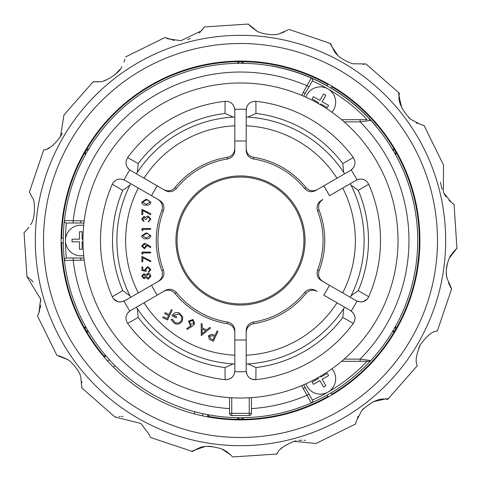 <?xml version="1.0" encoding="UTF-8"?>
<svg xmlns="http://www.w3.org/2000/svg" width="481" height="481" viewBox="0 0 481 481"><rect width="100%" height="100%" fill="white"/><g stroke="black" fill="none" stroke-linecap="round" stroke-linejoin="round"><path stroke-width="0.72" d="M109.44 359.782L107.497 360.9M202.729 413.642L202.729 415.879M327.206 85.949L328.006 84.554A178.818 178.818 0 0 0 61.694 238.311L63.3 238.311A177.212 177.212 0 0 1 311.279 78.036L312.187 78.77M330.994 392.869L331.8 394.258A178.818 178.818 0 0 0 331.8 86.742L330.994 88.131M63.3 242.689L61.694 242.689A178.818 178.818 0 0 0 104.672 356.806L106.085 355.988M209.295 414.947L207.69 416.281A178.818 178.818 0 0 0 328.006 396.446L327.206 395.051A177.212 177.212 0 0 1 64.412 260.437A2.189 2.189 0 0 1 66.582 258.002L80.79 258.002A17.502 17.502 0 0 0 83.922 257.72A17.502 17.502 0 0 1 80.79 258.002L80.79 260.191L64.412 260.437L64.767 258.97M207.69 416.281L207.69 414.652M88.696 331.932L86.694 331.415L87.951 330.688M85.414 326.25L84.866 328.24A178.667 178.667 0 0 0 86.694 331.415M86.123 327.519L84.866 328.24M238.672 417.706L238.672 419.155A178.667 178.667 0 0 0 242.328 419.155L242.328 417.706M237.217 417.682L238.672 419.155M243.783 417.682L242.328 419.155M394.877 153.481L396.134 152.76A178.667 178.667 0 0 0 394.306 149.585L393.049 150.312M395.586 154.75L396.134 152.76M375.871 126.136L375.974 126.256A177.212 177.212 0 0 1 392.304 149.068L394.306 149.585M88.696 149.068L86.694 149.585A178.667 178.667 0 0 0 84.866 152.76L86.123 153.481M87.951 150.312L86.694 149.585M85.414 154.75L84.866 152.76M271.855 66.083L271.705 66.053A177.212 177.212 0 0 0 243.783 63.318L242.328 61.845A178.667 178.667 0 0 0 238.672 61.845L238.672 63.294M242.328 63.294L242.328 61.845M237.217 63.318L238.672 61.845M393.049 330.688L394.306 331.415A178.667 178.667 0 0 0 396.134 328.24L394.877 327.519M392.304 331.932L394.306 331.415M395.586 326.25L396.134 328.24M327.284 85.816A177.369 177.369 0 0 0 271.855 65.927M376.004 126.058A177.369 177.369 0 0 0 331.072 87.999M105.026 354.744L104.672 356.806M312.301 78.95L312.59 80.038A2.189 2.189 0 0 1 312.301 81.133L305.201 93.434L312.301 81.133M312.301 402.05L312.59 400.962A2.189 2.189 0 0 0 312.301 399.867L305.201 387.566A17.502 17.502 0 0 1 303.878 384.71A17.502 17.502 0 0 0 305.201 387.566L312.301 399.867A2.189 2.189 0 0 1 311.279 402.964A177.212 177.212 0 0 1 64.412 220.563L80.79 220.809A19.691 19.691 0 0 1 84.175 221.104M80.79 220.809L80.79 222.998A17.502 17.502 0 0 1 83.922 223.28A17.502 17.502 0 0 0 80.79 222.998L66.582 222.998A2.189 2.189 0 0 1 64.412 220.563A177.212 177.212 0 0 1 311.279 78.036A2.189 2.189 0 0 1 312.59 80.038A2.189 2.189 0 0 0 311.279 78.036A177.212 177.212 0 0 1 370.803 360.606A2.189 2.189 0 0 1 369.198 361.309L341.588 361.309L369.198 361.309L370.803 360.606A177.212 177.212 0 0 1 311.279 402.964L303.301 388.66A19.691 19.691 0 0 1 301.864 385.582M66.913 258.002L66.582 258.002M308.994 86.857L307.1 85.762A168.464 168.464 0 0 0 73.19 220.809L73.19 222.998L66.582 222.998M301.864 95.418A19.691 19.691 0 0 1 303.301 92.34L311.279 78.036A177.212 177.212 0 0 1 370.803 120.394L360.119 121.879L360.119 119.691L341.588 119.691L367.141 119.691A175.024 175.024 0 0 0 312.403 80.928M305.201 93.434A17.502 17.502 0 0 0 303.878 96.29A17.502 17.502 0 0 1 305.201 93.434L303.301 92.34M251.437 397.643L251.437 413.335L249.254 413.335L249.254 397.781M249.254 415.524L231.746 415.524L231.746 413.335L249.254 413.335L249.254 415.524A2.189 2.189 0 0 0 251.437 413.335A2.189 2.189 0 0 1 249.254 415.524M231.746 397.781L231.746 413.335L229.563 413.335A2.189 2.189 0 0 0 231.746 415.524A2.189 2.189 0 0 1 229.563 413.335L229.563 397.643M344.143 359.121L360.119 359.121L370.803 360.606A177.212 177.212 0 0 1 311.279 402.964L312.187 402.23M229.563 408.609A168.464 168.464 0 0 1 73.19 260.191L73.19 258.002M308.994 394.143L307.1 395.238A168.464 168.464 0 0 1 251.437 408.609M344.143 121.879L360.119 121.879A168.464 168.464 0 0 1 360.119 359.121L360.119 361.309M369.198 119.691A2.189 2.189 0 0 1 370.803 120.394L369.198 119.691A2.189 2.189 0 0 1 370.803 120.394A177.212 177.212 0 0 1 370.803 360.606M331.926 112.223A15.314 15.314 0 0 0 328.012 88.925A15.314 15.314 0 0 0 305.88 97.186M320.394 104.744L320.839 103.98L327.278 107.696L328.589 105.423L322.15 101.707L325.865 95.262L323.593 93.951L319.877 100.391L313.432 96.675L312.121 98.948L318.56 102.669L318.121 103.427M328.589 105.423L327.934 106.56M312.121 98.948L312.482 98.328M83.694 225.463A15.314 15.314 0 0 0 65.476 240.5A15.314 15.314 0 0 0 83.694 255.537M82.985 239.189L82.101 239.189L82.101 231.746L79.473 231.746L79.473 239.189L72.036 239.189L72.036 241.811L79.473 241.811L79.473 249.254L82.101 249.254L82.101 241.811L82.985 241.811M72.036 241.811L72.036 240.5M305.88 383.814A15.314 15.314 0 0 0 328.012 392.075A15.314 15.314 0 0 0 331.926 368.777M318.121 377.573L318.56 378.331L312.121 382.052L313.432 384.325L319.877 380.609L323.593 387.049L325.865 385.738L322.15 379.293L328.589 375.577L327.278 373.304L320.839 377.02L320.394 376.256M327.278 373.304L327.934 374.44M313.432 384.325L313.077 383.706M240.5 82.979A157.521 157.521 0 0 1 398.021 240.5A157.521 157.521 0 0 1 240.5 398.021A157.521 157.521 0 0 1 82.979 240.5A157.521 157.521 0 0 1 240.5 82.979A157.521 157.521 0 0 1 398.021 240.5A157.521 157.521 0 0 1 240.5 398.021A157.521 157.521 0 0 1 82.979 240.5A157.521 157.521 0 0 1 240.5 82.979M246.783 106.854L246.188 110.029A8.754 8.754 0 0 1 246.212 109.355C247.186 103.962 250.415 101.287 255.904 101.329A140.019 140.019 0 0 1 353.325 157.576C356.108 162.295 355.405 166.432 351.22 169.979A8.754 8.754 0 0 1 350.649 170.34L353.102 168.236M359.379 179.118L356.337 180.189A8.754 8.754 0 0 1 356.932 179.876C362.091 178.018 366.023 179.479 368.729 184.253A140.019 140.019 0 0 1 368.729 296.747C367.075 300.09 364.4 301.834 360.714 301.984L356.932 301.124A8.754 8.754 0 0 1 356.337 300.811L360.714 301.984L363.167 301.629M353.096 312.764L350.649 310.66A8.754 8.754 0 0 1 351.22 311.021C355.405 314.562 356.108 318.693 353.325 323.424A140.019 140.019 0 0 1 255.904 379.671L254.942 379.725C249.94 379.305 247.03 376.617 246.212 371.645A8.754 8.754 0 0 1 246.188 370.971L246.687 373.893M358.267 290.62A127.988 127.988 0 0 0 358.267 190.38L351.028 185.149L350.282 183.688A123.611 123.611 0 0 1 350.282 297.312L351.028 295.851L358.267 290.62L368.729 296.747M363.215 301.617L367.201 299.104M251.659 379.088L255.886 379.671L255.976 367.55A127.988 127.988 0 0 0 342.791 317.43L343.699 308.543L344.594 307.167A123.611 123.611 0 0 1 246.188 363.979L247.829 363.895L255.976 367.55M368.717 184.235L358.267 190.38M353.337 323.406L342.791 317.43M127.904 168.236L130.351 170.34A8.754 8.754 0 0 1 129.78 169.979C125.595 166.438 124.892 162.307 127.675 157.576A140.019 140.019 0 0 1 225.096 101.329C230.579 101.281 233.808 103.956 234.788 109.355A8.754 8.754 0 0 1 234.812 110.029L234.217 106.854M130.351 170.34L163.793 189.646C168.025 191.691 171.759 190.999 174.982 187.566A84.229 84.229 0 0 1 227.417 157.293C231.998 156.217 234.463 153.337 234.812 148.641L234.812 110.029M246.188 110.029L246.188 148.641C246.537 153.331 248.996 156.217 253.583 157.293A84.229 84.229 0 0 1 306.018 187.566C309.241 190.999 312.969 191.691 317.207 189.646L315.638 190.548C311.55 192.592 307.858 191.883 304.563 188.438A82.552 82.552 0 0 0 253.559 158.989C248.93 157.864 246.476 155.02 246.188 150.451L246.188 141.119A99.543 99.543 0 0 0 234.812 141.119L234.812 150.451C234.536 155.014 232.076 157.858 227.441 158.989A82.552 82.552 0 0 0 176.437 188.438C173.154 191.883 169.456 192.586 165.362 190.548L157.281 185.882A99.543 99.543 0 0 0 151.587 195.737L159.674 200.403C163.486 202.922 164.718 206.475 163.378 211.051A82.552 82.552 0 0 0 163.378 269.949C164.718 274.519 163.486 278.066 159.674 280.597L124.663 300.811A8.754 8.754 0 0 1 124.068 301.124L120.286 301.984C116.6 301.84 113.931 300.096 112.271 296.747A140.019 140.019 0 0 1 112.271 184.253C114.971 179.479 118.903 178.024 124.068 179.876A8.754 8.754 0 0 1 124.663 180.189L151.587 195.737M246.188 370.971L246.188 330.549C246.464 325.986 248.924 323.142 253.559 322.011A82.552 82.552 0 0 0 304.563 292.562C307.846 289.117 311.544 288.414 315.638 290.452L317.207 291.354C312.975 289.309 309.241 290.001 306.018 293.434A84.229 84.229 0 0 1 253.583 323.707C249.002 324.783 246.537 327.663 246.188 332.359M356.337 300.811L321.326 280.597C317.514 278.078 316.282 274.525 317.622 269.949A82.552 82.552 0 0 0 317.622 211.051C316.282 206.481 317.514 202.934 321.326 200.403L322.895 199.495C319.005 202.14 317.743 205.718 319.101 210.227A84.229 84.229 0 0 1 319.101 270.773C317.743 275.276 319.005 278.854 322.895 281.505M350.649 170.34L315.638 190.548M356.337 180.189L329.413 195.737A99.543 99.543 0 0 0 323.719 185.882M350.649 310.66L323.719 295.118A99.543 99.543 0 0 0 329.413 285.263M225.024 367.55L233.171 363.895L234.812 363.979A123.611 123.611 0 0 1 136.406 307.167L137.301 308.543L138.209 317.43A127.988 127.988 0 0 0 225.024 367.55L225.114 379.671L226.058 379.725L225.096 379.671A140.019 140.019 0 0 1 127.675 323.424C124.892 318.705 125.595 314.568 129.78 311.021A8.754 8.754 0 0 1 130.351 310.66L165.362 290.452C169.45 288.408 173.142 289.117 176.437 292.562A82.552 82.552 0 0 0 227.441 322.011C232.07 323.136 234.524 325.98 234.812 330.549L234.812 370.971A8.754 8.754 0 0 1 234.788 371.645C233.97 376.611 231.066 379.305 226.058 379.725L229.347 379.082M229.653 378.95L232.143 377.266M234.283 373.971L234.812 370.971M233.123 397.853A157.521 157.521 0 0 1 187.103 388.696A157.521 157.521 0 0 0 233.123 397.853M117.821 301.629L120.286 301.984L124.663 300.811M240.5 177.056A63.444 63.444 0 0 1 303.944 240.5A63.444 63.444 0 0 1 240.5 303.944A63.444 63.444 0 0 1 177.05 240.5A63.444 63.444 0 0 1 240.5 177.056M122.733 190.38A127.988 127.988 0 0 0 122.733 290.62L129.972 295.851L130.718 297.312A123.611 123.611 0 0 1 130.718 183.688L129.972 185.149L122.733 190.38L112.283 184.235M112.283 296.765L122.733 290.62M157.281 295.118A99.543 99.543 0 0 1 151.587 285.263L158.105 281.505C161.995 278.86 163.257 275.282 161.899 270.773A84.229 84.229 0 0 1 161.899 210.227C163.257 205.724 161.995 202.146 158.105 199.495L159.674 200.403M159.674 280.597L159.361 280.778M138.209 317.43L127.663 323.406M246.188 339.881A99.543 99.543 0 0 1 234.812 339.881L234.812 332.359C234.463 327.669 232.004 324.783 227.417 323.707A84.229 84.229 0 0 1 174.982 293.434C171.759 290.001 168.031 289.309 163.793 291.354L165.362 290.452M234.812 330.549L234.812 332.359M342.791 163.57A127.988 127.988 0 0 0 255.976 113.45L247.829 117.105L246.188 117.021A123.611 123.611 0 0 1 344.594 173.833L343.699 172.457L342.791 163.57L353.337 157.594M255.886 101.329L255.976 113.45M225.024 113.45A127.988 127.988 0 0 0 138.209 163.57L137.301 172.457L136.406 173.833A123.611 123.611 0 0 1 234.812 117.021L233.171 117.105L225.024 113.45L225.114 101.329M127.663 157.594L138.209 163.57M248.857 377.26L250.854 378.709M113.624 298.905L117.785 301.617M130.351 310.66L127.898 312.764M124.663 180.189L121.615 179.118M217.977 331.391L213.354 341.306L209.223 339.195L208.489 335.798L211.646 334.205L214.953 335.552L217.087 330.976L217.977 331.391M212.939 339.875L214.478 336.568L212.752 335.738L209.385 336.213L211.123 339.027L212.939 339.875M201.28 335.672L201.196 323.569L202.164 324.02L202.152 327.88L206.644 329.972L209.632 327.501L210.606 327.952L201.28 335.672M202.128 333.718L205.688 330.766L202.146 329.112L202.128 333.718M192.25 326.262L187.175 329.407L186.742 328.553L191.234 325.763L190.157 325.384L188.588 321.074L193.103 319.48L194.697 323.899L192.25 326.262M190.819 324.453L193.825 323.448L192.58 320.478L189.502 321.434L190.819 324.453M174.603 323.545L171.056 319.522L172.156 319.15L175.102 322.541C177.814 323.569 179.93 322.871 181.451 320.448C182.329 317.586 181.421 315.446 178.728 314.015L173.364 315.229L176.671 316.769L176.196 317.785L172 315.831C173.617 312.722 176.04 311.79 179.281 313.035L182.702 316.913L182.359 320.821C180.543 323.911 177.958 324.819 174.603 323.545M172.216 310.053L167.592 319.967L162.764 317.713L163.239 316.696L167.178 318.536L168.603 315.482L164.664 313.648L165.133 312.632L169.078 314.466L171.326 309.638L172.216 310.053M143.957 273.671L145.785 274.91L148.112 273.22L149.928 273.881L150.89 276.208L148.184 279.166L145.785 277.441L143.933 278.715L141.685 276.154L143.957 273.671M142.586 276.196L143.945 277.934L145.388 276.166L143.927 274.453L142.586 276.196M146.29 276.148L148.214 278.379L149.988 276.196L148.13 274.008L146.29 276.148M141.913 270.526L141.913 266.937L142.809 266.937L142.809 269.913L145.112 270.382L144.943 269.354L147.805 266.6L150.89 269.655L148.419 272.324L148.419 271.537L149.988 269.607L147.769 267.388L145.839 269.498L146.29 271.422L141.913 270.526M142.809 261.778L141.913 261.778L141.913 256.391L150.89 260.991L150.517 261.67L142.809 257.72L142.809 261.778M142.809 254.257L141.913 253.746L141.913 252.128L150.661 252.128L150.661 252.91L142.809 252.91L142.809 254.257M146.945 244.27L150.89 246.963L150.451 247.595L146.891 245.16L146.964 246.08L144.366 248.761L141.685 245.977L144.378 243.266L146.945 244.27M146.062 245.935L144.324 244.047L142.586 246.013L144.324 247.974L146.062 245.935M150.89 235.852C150.306 238.053 148.773 239.027 146.29 238.774C143.807 239.033 142.274 238.059 141.685 235.852L146.29 232.828L150.89 235.852M146.29 237.993L149.988 235.822L148.485 233.946L146.29 233.616L142.586 235.822L146.29 237.993M142.809 230.7L141.913 230.183L141.913 228.565L150.661 228.565L150.661 229.353L142.809 229.353L142.809 230.7M142.586 218.993L143.933 220.827L143.933 221.609L141.685 219.005L143.963 216.45L145.761 217.472L146.507 216.522L148.064 215.999L150.89 219.029L148.304 221.945L148.304 221.164L149.519 220.478L149.988 219.011L148.136 216.787L146.29 219.48L145.388 219.48L143.957 217.232L142.586 218.993M142.809 214.652L141.913 214.652L141.913 209.265L150.89 213.871L150.517 214.544L142.809 210.6L142.809 214.652M150.89 202.188C150.306 204.395 148.773 205.369 146.29 205.116C143.807 205.375 142.274 204.401 141.685 202.188L146.29 199.17L150.89 202.188M146.29 204.329L149.988 202.164L148.485 200.288L146.29 199.958L142.586 202.164L146.29 204.329M30.592 224.687C21.885 235.684 21.885 235.684 30.592 224.687C35.69 218.843 35.143 199.747 32.48 197.925L29.377 192.123L32.474 197.919C35.143 199.723 35.696 218.837 30.592 224.687M37.65 315.71L38.853 312.921L40.632 299.182L26.936 276.599L24.05 232.588L25.571 231.187M25.709 231.048L27.754 228.788M27.766 228.776L28.98 227.188M94.559 81.926L93.043 81.848L63.961 115.013L60.504 136.58C47.859 153.241 43.633 148.737 43.555 150.355C43.627 148.749 47.896 153.211 60.504 136.58L62.217 133.117M47.324 148.833L49.483 147.679M121.855 66.625C119.294 74.032 102.447 83.051 99.579 81.638L93.043 81.848L99.633 81.632C102.549 83.027 119.33 73.96 121.855 66.625C127.026 53.583 127.026 53.583 121.855 66.625M96.567 81.908L99.02 81.716M104.052 80.67L106.788 79.714M114.55 75.156L120.16 69.24M122.968 416.444L121.314 416.396M120.076 416.42L119.023 416.474M115.897 416.865L115.236 416.991M66.931 359.325L57.846 355.748C58.874 355.724 61.604 356.746 66.029 358.814C70.304 359.734 80.537 372.035 80.796 377.399L81.848 387.957L115.013 417.039L140.807 423.442L149.134 434.313L150.361 437.445L192.37 451.461M197.919 448.526L196.609 449.092M195.508 449.621L194.715 450.042M194.132 450.366L192.49 451.376M204.72 446.657C193.945 450.3 189.851 451.887 192.43 451.412L198.647 448.244C203.523 445.616 211.183 445.821 221.627 448.863L230.639 454.888L232.588 456.95L276.599 454.064L277.104 453.318M232.467 456.812L231.986 456.271M230.964 455.206L230.507 454.761M229.75 454.064L228.884 453.318M227.874 452.519L225.703 451.016M225.643 450.98L224.477 450.288M223.845 449.939L221.951 449.007M211.279 446.362L207.72 446.35M282.239 447.631L280.754 448.995M296.104 440.837L294.294 441.263C274.958 449.14 278.186 454.389 276.599 454.064C278.18 454.389 274.891 449.32 294.029 441.336L316.023 443.5L355.579 423.995L356.295 421.031L361.856 410.431C378.92 394.27 387.452 400.354 387.716 399.134C390.043 398.003 385.173 398.881 373.118 401.755M305.327 440.374L304.034 440.271M301.942 440.217L298.737 440.416M363.45 408.616L361.772 410.54M358.159 416.233L357.431 417.839M356.066 421.843L355.579 423.995M417.039 365.987L387.957 399.146L385.756 399.062M383.868 399.116L381.836 399.302M377.856 400.078L375.805 400.697M33.057 281.884L31.427 280.189M31.187 279.954L30.135 279.004M29.365 278.367L28.722 277.862M28.241 277.501L27.122 276.719M37.71 315.584L38.534 313.744M38.739 313.221L39.051 312.373M39.43 311.225L39.797 309.938M40.176 308.285L40.638 305.201M40.777 301.539L40.524 298.268M58.898 355.994L57.936 355.772M81.848 387.957L81.908 387.007M81.812 382.93L81.638 381.403M420.496 344.42C433.147 327.753 437.367 332.263 437.445 330.645C437.385 332.245 433.104 327.795 420.496 344.42C412.391 363.696 418.398 365.109 417.039 365.987C418.41 365.073 412.379 363.768 420.496 344.42L418.771 347.907M85.131 150.8A179.401 179.401 0 0 1 330.2 85.131A179.401 179.401 0 0 1 395.869 330.2A179.401 179.401 0 0 1 150.8 395.869A179.401 179.401 0 0 1 85.131 150.8M115.019 365.638L113.474 367.183M194.865 411.736L194.3 413.852M123.972 62.157L124.922 59.199M199.158 33.021L200.33 31.914M201.19 31.031L201.978 30.153M202.657 29.335L203.042 28.842M203.89 27.694L204.299 27.092M248.911 24.615L248.412 24.05L204.401 26.936L201.347 30.862L180.94 40.705L167.959 38.811L164.977 37.5L174.29 40.452M187.488 39.52L190.338 38.516M279.641 33.628L282.028 32.876M283.117 32.461L284.331 31.938M288.089 29.9L279.365 33.706C274.735 36.171 258.874 33.604 255.844 30.315C251.791 27.507 249.507 25.637 248.99 24.699L256.62 30.772M362.999 64.43L363.654 64.352M365.127 64.129L365.813 63.997M399.062 95.244L399.146 93.043L365.987 63.961L352.501 63.739C342.388 59.872 336.153 55.381 333.802 50.271L330.76 43.909C328.968 41.937 331.283 45.713 337.698 55.249M334.169 50.842L336.039 53.385M408.616 117.55L410.54 119.228M416.233 122.841L417.839 123.569M421.843 124.934L423.995 125.421L421.031 124.705L410.431 119.144C394.27 102.08 400.354 93.548 399.134 93.284C398.003 90.957 398.881 95.827 401.755 107.882M399.116 97.132L399.302 99.164M400.078 103.144L400.697 105.195M440.398 182.095L442.183 189.574M444.318 194.083L446.031 196.735M449.044 200.288L450 201.22M450.883 202.008L451.653 202.645M452.188 203.066L453.721 204.172M453.83 204.245L451.473 202.507L443.398 192.37L443.5 164.977L423.995 125.421M448.755 259.626L448.106 261.267M447.39 263.546L446.819 266.023M446.705 266.702L446.392 269.294M446.314 272.396L446.47 274.825M446.663 276.304L446.933 277.808M448.502 283.02L449.08 284.379M449.633 285.516L450.042 286.297M450.438 287.001L450.811 287.626M450.974 287.885L451.497 288.696M437.445 330.645L451.623 288.877L447.023 278.222C444.63 272.15 448.358 257.263 451.208 255.002C453.902 251.335 455.657 249.284 456.463 248.845L449.711 257.582M454.064 204.401L456.95 248.412L456.511 248.797M456.397 248.899L454.671 250.589M454.106 251.202L453.306 252.128M452.555 253.078L451.364 254.756M64.412 260.437A177.212 177.212 0 0 1 64.412 220.563M66.354 222.986A175.024 175.024 0 0 0 66.354 258.014M312.403 400.072A175.024 175.024 0 0 0 367.141 361.309M84.175 259.896A19.691 19.691 0 0 1 80.79 260.191M305.201 387.566L303.301 388.66M246.212 371.645A131.271 131.271 0 0 1 234.788 371.645M234.788 109.355A131.271 131.271 0 0 1 246.212 109.355M351.22 169.979A131.271 131.271 0 0 1 356.932 179.876M356.932 301.124A131.271 131.271 0 0 1 351.22 311.021M240.5 175.944A64.556 64.556 0 0 1 305.056 240.5A64.556 64.556 0 0 1 240.5 305.056A64.556 64.556 0 0 1 175.944 240.5A64.556 64.556 0 0 1 240.5 175.944M129.78 311.021A131.271 131.271 0 0 1 124.068 301.124M124.068 179.876A131.271 131.271 0 0 1 129.78 169.979M163.378 211.051L161.899 210.227M161.899 270.773L163.378 269.949M138.306 188.065A114.863 114.863 0 0 0 138.306 292.935M130.718 297.312A123.611 123.611 0 0 1 130.718 183.688M176.437 292.562L174.982 293.434M227.417 323.707L227.441 322.011M143.993 302.783A114.863 114.863 0 0 0 234.812 355.218M253.559 322.011L253.583 323.707M306.018 293.434L304.563 292.562M246.188 355.218A114.863 114.863 0 0 0 337.007 302.783M317.622 269.949L319.101 270.773M319.101 210.227L317.622 211.051M342.694 292.935A114.863 114.863 0 0 0 342.694 188.065M304.563 188.438L306.018 187.566M253.583 157.293L253.559 158.989M337.007 178.217A114.863 114.863 0 0 0 246.188 125.781M174.982 187.566L176.437 188.438M227.441 158.989L227.417 157.293M234.812 125.781A114.863 114.863 0 0 0 143.993 178.217M234.812 363.979A123.611 123.611 0 0 1 136.406 307.167M344.594 307.167A123.611 123.611 0 0 1 246.188 363.979M350.282 183.688A123.611 123.611 0 0 1 350.282 297.312M246.188 117.021A123.611 123.611 0 0 1 344.594 173.833M136.406 173.833A123.611 123.611 0 0 1 234.812 117.021M69.895 142.003A197 197 0 0 0 142.003 411.105A197 197 0 0 0 411.105 338.997A197 197 0 0 0 338.997 69.895A197 197 0 0 0 69.895 142.003M418.187 343.091A205.177 205.177 0 0 1 137.909 418.187A205.177 205.177 0 0 1 62.813 137.909A205.177 205.177 0 0 1 343.091 62.813A205.177 205.177 0 0 1 418.187 343.091M29.377 192.123L43.555 150.355M37.5 316.023L57.005 355.579M125.421 57.005L164.977 37.5M288.877 29.377L330.639 43.555"/></g></svg>
